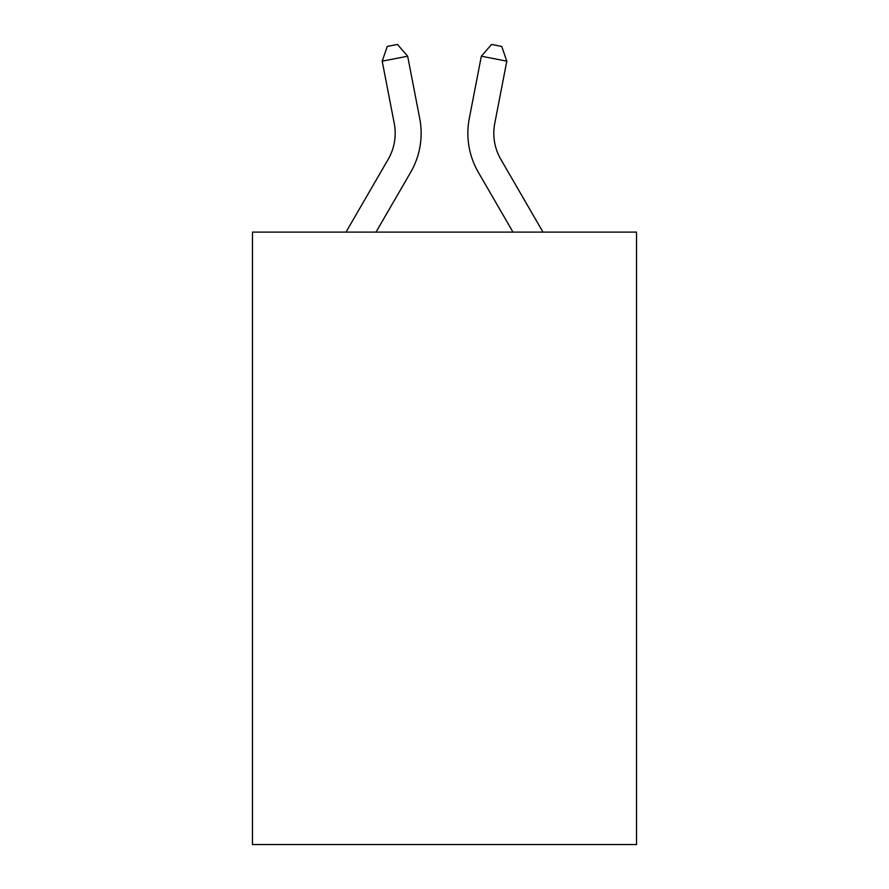 <?xml version="1.0" encoding="UTF-8"?>
<svg xmlns="http://www.w3.org/2000/svg" width="889" height="889" viewBox="0 0 889 889"><rect width="100%" height="100%" fill="white"/><g stroke="black" fill="none" stroke-linecap="round" stroke-linejoin="round"><path stroke-width="1.33" d="M636.535 232.107L636.535 844.55L252.465 844.55L252.465 232.107L636.535 232.107M345.999 232.107L388.193 159.309A51.906 51.906 0 0 0 394.249 123.415L382.192 61.152L407.662 56.218L419.719 118.481A77.854 77.854 0 0 1 410.651 172.322L376.003 232.107M543.001 232.107L500.807 159.309A51.906 51.906 0 0 1 494.751 123.415L506.808 61.152L481.338 56.218L469.281 118.481A77.854 77.854 0 0 0 478.349 172.322L512.997 232.107M481.338 56.218L469.281 118.481L481.338 56.218L469.281 118.481L481.338 56.218L469.281 118.481L481.338 56.218L469.281 118.481L481.338 56.218L469.281 118.481L481.338 56.218L469.281 118.481L481.338 56.218L469.281 118.481L481.338 56.218L469.281 118.481L481.338 56.218L469.281 118.481L481.338 56.218L469.281 118.481L481.338 56.218L469.281 118.481L481.338 56.218L469.281 118.481L481.338 56.218L469.281 118.481L481.338 56.218L469.281 118.481L481.338 56.218L469.281 118.481L481.338 56.218L469.281 118.481L481.338 56.218L469.281 118.481L481.338 56.218L469.281 118.481L481.338 56.218L469.281 118.481L481.338 56.218L469.281 118.481L481.338 56.218L469.281 118.481L481.338 56.218L469.281 118.481L481.338 56.218L469.281 118.481L481.338 56.218L469.281 118.481L481.338 56.218L491.539 44.45L501.729 46.428L506.808 61.152M388.193 159.309A51.906 51.906 0 0 0 394.249 123.415A51.906 51.906 0 0 1 388.193 159.309A51.906 51.906 0 0 0 394.249 123.415A51.906 51.906 0 0 1 388.193 159.309A51.906 51.906 0 0 0 394.249 123.415A51.906 51.906 0 0 1 388.193 159.309A51.906 51.906 0 0 0 394.249 123.415A51.906 51.906 0 0 1 388.193 159.309A51.906 51.906 0 0 0 394.249 123.415A51.906 51.906 0 0 1 388.193 159.309A51.906 51.906 0 0 0 394.249 123.415A51.906 51.906 0 0 1 388.193 159.309A51.906 51.906 0 0 0 394.249 123.415A51.906 51.906 0 0 1 388.193 159.309A51.906 51.906 0 0 0 394.249 123.415A51.906 51.906 0 0 1 388.193 159.309A51.906 51.906 0 0 0 394.249 123.415A51.906 51.906 0 0 1 388.193 159.309A51.906 51.906 0 0 0 394.249 123.415A51.906 51.906 0 0 1 388.193 159.309A51.906 51.906 0 0 0 394.249 123.415A51.906 51.906 0 0 1 388.193 159.309M500.807 159.309A51.906 51.906 0 0 1 494.751 123.415A51.906 51.906 0 0 0 500.807 159.309A51.906 51.906 0 0 1 494.751 123.415A51.906 51.906 0 0 0 500.807 159.309A51.906 51.906 0 0 1 494.751 123.415A51.906 51.906 0 0 0 500.807 159.309A51.906 51.906 0 0 1 494.751 123.415M382.192 61.152L387.271 46.428L397.461 44.45L407.662 56.218"/></g></svg>
